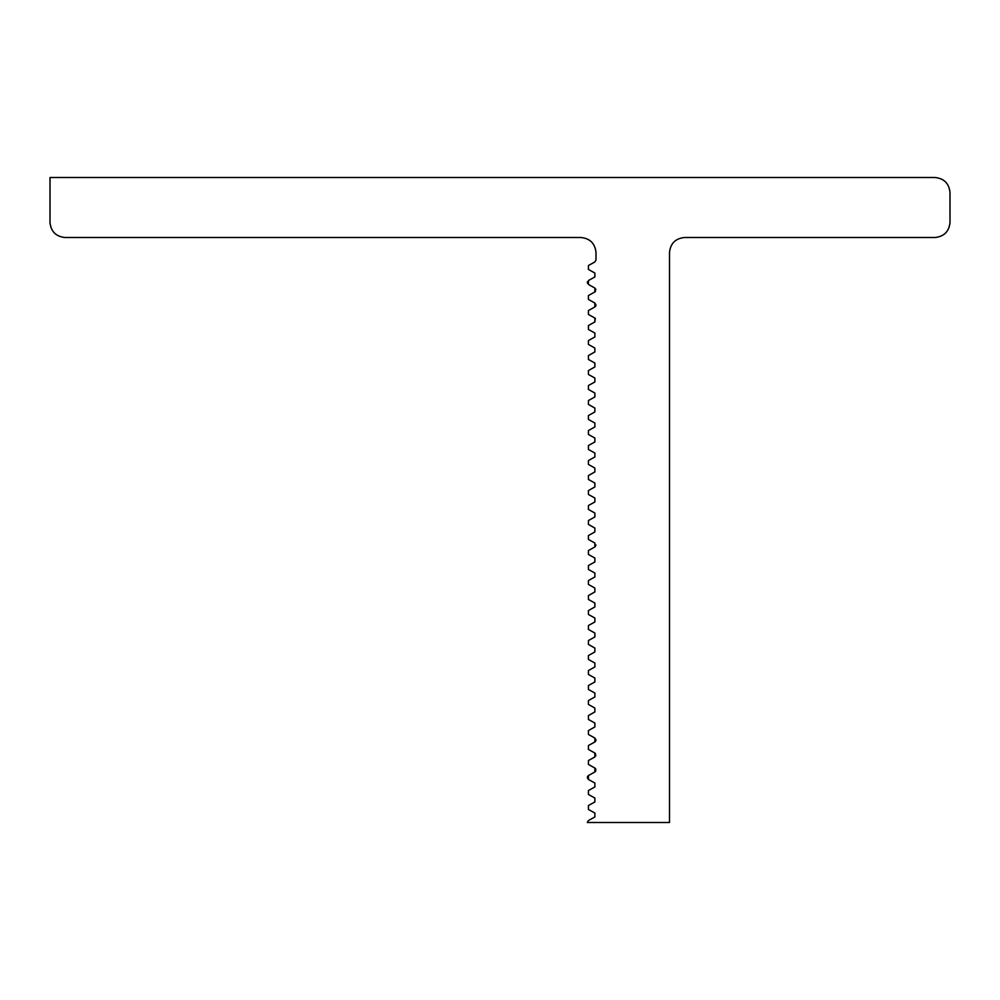 <?xml version="1.0" encoding="UTF-8"?>
<svg xmlns="http://www.w3.org/2000/svg" width="1000" height="1000" viewBox="0 0 1000 1000"><rect width="100%" height="100%" fill="white"/><g stroke="black" fill="none" stroke-linecap="round" stroke-linejoin="round"><path stroke-width="1.5" d="M594.875 816.95L594.875 813.05L594.875 816.95L588.425 820.55L587.3 822.5L669.5 822.5L669.5 252.5C670.45 243.45 675.45 238.45 684.5 237.5L935 237.5C944.05 236.55 949.05 231.55 950 222.5C949.05 231.55 944.05 236.55 935 237.5M594.875 813.05L588.425 809.45L588.425 805.55L594.875 801.95L594.875 798.05L588.425 794.45L588.425 790.55L594.875 786.95L594.875 783.05L588.425 779.45L588.425 775.55L594.875 771.95L594.875 768.05L588.425 764.45L588.425 760.55L594.875 756.95L594.875 753.05L588.425 749.45L588.425 745.55L594.875 741.95L594.875 738.05L588.425 734.45L588.425 730.55L594.875 726.95L594.875 723.05L588.425 719.45L588.425 715.55L594.875 711.95L594.875 708.05L588.425 704.45L588.425 700.55L594.875 696.95L594.875 693.05L588.425 689.45L588.425 685.55L594.875 681.95L594.875 678.05L588.425 674.45L588.425 670.55L594.875 666.95L594.875 663.05L588.425 659.45L588.425 655.55L594.875 651.95L594.875 648.05L588.425 644.45L588.425 640.55L594.875 636.95L594.875 633.05L588.425 629.45L588.425 625.55L594.875 621.95L594.875 618.05L588.425 614.45L588.425 610.55L594.875 606.95L594.875 603.05L588.425 599.45L588.425 595.55L594.875 591.95L594.875 588.05L588.425 584.45L588.425 580.55L594.875 576.95L594.875 573.05L588.425 569.45L588.425 565.55L594.875 561.95L594.875 558.05L588.425 554.45L588.425 550.55L594.875 546.95L594.875 543.05L588.425 539.45L588.425 535.55L594.875 531.95L594.875 528.05L588.425 524.45L588.425 520.55L594.875 516.95L594.875 513.05L588.425 509.45L588.425 505.55L594.875 501.95L594.875 498.05L588.425 494.45L588.425 490.55L594.875 486.95L594.875 483.05L588.425 479.45L588.425 475.55L594.875 471.95L594.875 468.05L588.425 464.45L588.425 460.55L594.875 456.95L594.875 453.05L588.425 449.45L588.425 445.55L594.875 441.95L594.875 438.05L588.425 434.45L588.425 430.55L594.875 426.95L594.875 423.05L588.425 419.45L588.425 415.55L594.875 411.95L594.875 408.05L588.425 404.45L588.425 400.55L594.875 396.95L594.875 393.05L588.425 389.45L588.425 385.55L594.875 381.95L594.875 378.05L588.425 374.45L588.425 370.55L594.875 366.95L594.875 363.05L588.425 359.45L588.425 355.55L594.875 351.95L594.875 348.05L588.425 344.45L588.425 340.55L594.875 336.95L594.875 333.05L588.425 329.45L588.425 325.55L594.875 321.95L594.875 318.05L588.425 314.45L588.425 310.55L594.875 306.95L594.875 303.05L588.425 299.45L588.425 295.55L594.875 291.95L594.875 288.05L588.425 284.45L588.425 280.55L594.875 276.95L594.875 273.05L588.425 269.45L588.425 265.55L594.875 261.95L596 260L596 252.5C595.05 243.45 590.05 238.45 581 237.5L65 237.5C55.95 236.55 50.95 231.55 50 222.5L50 177.5L935 177.5C944.05 178.45 949.05 183.45 950 192.5L950 222.5M595.812 769.112L595.288 768.363M595.612 768.725L595.812 770.888M594.875 336.95L594.875 333.05M594.875 351.95L594.875 348.05M594.875 366.95L594.875 363.05M594.875 381.95L594.875 378.05M594.875 396.95L594.875 393.05M594.875 411.95L594.875 408.05M594.875 426.95L594.875 423.05M594.875 441.95L594.875 438.05M594.875 456.95L594.875 453.05M594.875 471.95L594.875 468.05M594.875 486.95L594.875 483.05M594.875 501.95L594.875 498.05M594.875 516.95L594.875 513.05M594.875 531.95L594.875 528.05M594.875 546.95L594.875 543.05L594.875 546.95L596 545M594.875 561.95L594.875 558.05M594.875 576.95L594.875 573.05M594.875 591.95L594.875 588.05M594.875 606.95L594.875 603.05M594.875 621.95L594.875 618.05M594.875 636.95L594.875 633.05M594.875 651.95L594.875 648.05M594.875 666.95L594.875 663.05M594.875 681.95L594.875 678.05M594.875 696.95L594.875 693.05M594.875 711.95L594.875 708.05M594.875 726.95L594.875 723.05M595.325 318.4L594.875 321.95L592.987 323M595.325 753.4L595.837 755.85M595.325 741.612L596 740L594.875 738.05L595.837 740.85M594.888 303.062L596 305.012M595.85 305.812L594.875 306.95M595.8 289.062L595.337 291.588M587.425 281.75L587.388 283.137M588.188 775.713L587.45 776.675M587.3 777.5L588.288 779.362M595.775 770.987L594.875 771.95M950 192.5C949.05 183.45 944.05 178.45 935 177.5M594.875 798.05L594.875 801.95M594.875 783.05L594.875 786.95M594.875 273.05L594.875 276.95M50 222.5C50.95 231.55 55.95 236.55 65 237.5"/></g></svg>
